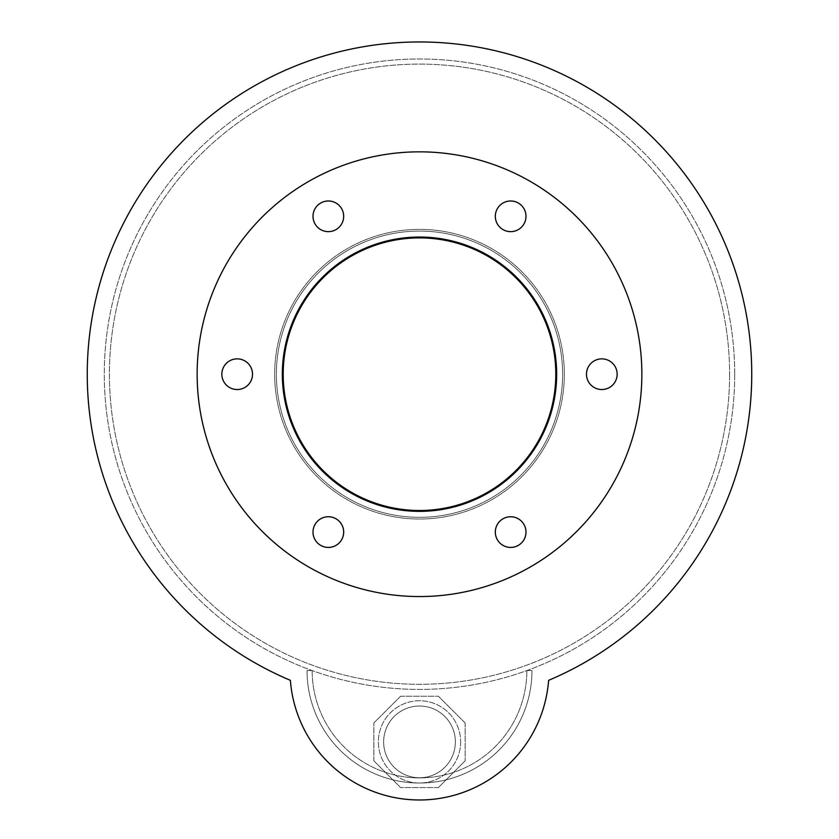<?xml version="1.0" encoding="UTF-8"?>
<svg xmlns="http://www.w3.org/2000/svg" width="839" height="839" viewBox="0 0 839 839"><rect width="100%" height="100%" fill="white"/><g stroke="black" fill="none" stroke-linecap="round" stroke-linejoin="round"><path stroke-width="0.63" stroke-dasharray="4.2 3.15" d="M555.806 374.204A136.306 136.306 0 0 1 351.342 492.241A136.306 136.306 0 0 1 351.342 256.157A136.306 136.306 0 0 1 555.806 374.204A136.306 136.306 0 0 0 351.342 256.157A136.306 136.306 0 0 0 351.342 492.241A136.306 136.306 0 0 0 555.806 374.204A136.306 136.306 0 0 0 351.342 256.157A136.306 136.306 0 0 0 351.342 492.241A136.306 136.306 0 0 0 555.806 374.204M562.623 374.204A143.123 143.123 0 0 1 347.933 498.146A143.123 143.123 0 0 1 347.933 250.253A143.123 143.123 0 0 1 562.623 374.204A143.123 143.123 0 0 1 347.933 498.146A143.123 143.123 0 0 1 347.933 250.253A143.123 143.123 0 0 1 562.623 374.204A143.123 143.123 0 0 1 347.933 498.146A143.123 143.123 0 0 1 347.933 250.253A143.123 143.123 0 0 1 562.623 374.204A143.123 143.123 0 0 1 347.933 498.146A143.123 143.123 0 0 1 347.933 250.253A143.123 143.123 0 0 1 562.623 374.204M556.656 374.204A137.156 137.156 0 0 1 350.922 492.986A137.156 137.156 0 0 1 350.922 255.413A137.156 137.156 0 0 1 556.656 374.204A137.156 137.156 0 0 0 350.922 255.413A137.156 137.156 0 0 0 350.922 492.986A137.156 137.156 0 0 0 556.656 374.204A137.156 137.156 0 0 0 350.922 255.413A137.156 137.156 0 0 0 350.922 492.986A137.156 137.156 0 0 0 556.656 374.204M343.675 216.315A15.333 15.333 0 0 1 320.676 229.592A15.333 15.333 0 0 1 320.676 203.038A15.333 15.333 0 0 1 343.675 216.315A15.333 15.333 0 0 0 320.676 203.038A15.333 15.333 0 0 0 320.676 229.592A15.333 15.333 0 0 0 343.675 216.315A15.333 15.333 0 0 0 320.676 203.038A15.333 15.333 0 0 0 320.676 229.592A15.333 15.333 0 0 0 343.675 216.315M252.518 374.204A15.333 15.333 0 0 1 229.519 387.482A15.333 15.333 0 0 1 229.519 360.917A15.333 15.333 0 0 1 252.518 374.204A15.333 15.333 0 0 0 229.519 360.917A15.333 15.333 0 0 0 229.519 387.482A15.333 15.333 0 0 0 252.518 374.204A15.333 15.333 0 0 0 229.519 360.917A15.333 15.333 0 0 0 229.519 387.482A15.333 15.333 0 0 0 252.518 374.204M343.675 532.083A15.333 15.333 0 0 1 320.676 545.371A15.333 15.333 0 0 1 320.676 518.806A15.333 15.333 0 0 1 343.675 532.083A15.333 15.333 0 0 0 320.676 518.806A15.333 15.333 0 0 0 320.676 545.371A15.333 15.333 0 0 0 343.675 532.083A15.333 15.333 0 0 0 320.676 518.806A15.333 15.333 0 0 0 320.676 545.371A15.333 15.333 0 0 0 343.675 532.083M525.99 532.083A15.333 15.333 0 0 1 502.991 545.371A15.333 15.333 0 0 1 502.991 518.806A15.333 15.333 0 0 1 525.99 532.083A15.333 15.333 0 0 0 502.991 518.806A15.333 15.333 0 0 0 502.991 545.371A15.333 15.333 0 0 0 525.99 532.083A15.333 15.333 0 0 0 502.991 518.806A15.333 15.333 0 0 0 502.991 545.371A15.333 15.333 0 0 0 525.99 532.083M617.147 374.204A15.333 15.333 0 0 1 594.148 387.482A15.333 15.333 0 0 1 594.148 360.917A15.333 15.333 0 0 1 617.147 374.204A15.333 15.333 0 0 0 594.148 360.917A15.333 15.333 0 0 0 594.148 387.482A15.333 15.333 0 0 0 617.147 374.204A15.333 15.333 0 0 0 594.148 360.917A15.333 15.333 0 0 0 594.148 387.482A15.333 15.333 0 0 0 617.147 374.204M525.99 216.315A15.333 15.333 0 0 1 502.991 229.592A15.333 15.333 0 0 1 502.991 203.038A15.333 15.333 0 0 1 525.99 216.315A15.333 15.333 0 0 0 502.991 203.038A15.333 15.333 0 0 0 502.991 229.592A15.333 15.333 0 0 0 525.99 216.315A15.333 15.333 0 0 0 502.991 203.038A15.333 15.333 0 0 0 502.991 229.592A15.333 15.333 0 0 0 525.99 216.315M641.856 374.204A222.356 222.356 0 0 1 308.322 566.765A222.356 222.356 0 0 1 308.322 181.633A222.356 222.356 0 0 1 641.856 374.204A222.356 222.356 0 0 1 308.322 566.765A222.356 222.356 0 0 1 308.322 181.633A222.356 222.356 0 0 1 641.856 374.204A222.356 222.356 0 0 1 308.322 566.765A222.356 222.356 0 0 1 308.322 181.633A222.356 222.356 0 0 1 641.856 374.204M564.322 374.204A144.822 144.822 0 0 1 347.084 499.625A144.822 144.822 0 0 1 347.084 248.774A144.822 144.822 0 0 1 564.322 374.204A144.822 144.822 0 0 0 347.084 248.774A144.822 144.822 0 0 0 347.084 499.625A144.822 144.822 0 0 0 564.322 374.204A144.822 144.822 0 0 1 347.084 499.625A144.822 144.822 0 0 1 347.084 248.774A144.822 144.822 0 0 1 564.322 374.204A144.822 144.822 0 0 0 347.084 248.774A144.822 144.822 0 0 0 347.084 499.625A144.822 144.822 0 0 0 564.322 374.204M455.367 741.886A35.867 35.867 0 0 1 401.566 772.95A35.867 35.867 0 0 1 401.566 710.832A35.867 35.867 0 0 1 455.367 741.886A35.867 35.867 0 0 0 401.566 710.832A35.867 35.867 0 0 0 401.566 772.95A35.867 35.867 0 0 0 455.367 741.886A35.867 35.867 0 0 1 401.566 772.95A35.867 35.867 0 0 1 401.566 710.832A35.867 35.867 0 0 1 455.367 741.886A35.867 35.867 0 0 0 401.566 710.832A35.867 35.867 0 0 0 401.566 772.95A35.867 35.867 0 0 0 455.367 741.886M290.378 680.335A332.254 332.254 0 0 1 156.348 171.376A332.254 332.254 0 0 1 682.652 171.376A332.254 332.254 0 0 1 548.622 680.335A129.489 129.489 0 0 1 419.5 799.986A129.489 129.489 0 0 1 290.378 680.335A332.254 332.254 0 0 1 156.348 171.376A332.254 332.254 0 0 1 682.652 171.376A332.254 332.254 0 0 1 548.622 680.335A129.489 129.489 0 0 1 419.5 799.986A129.489 129.489 0 0 1 290.378 680.335A332.254 332.254 0 0 1 156.348 171.376A332.254 332.254 0 0 1 682.652 171.376A332.254 332.254 0 0 1 548.622 680.335M460.653 741.886A41.153 41.153 0 0 1 398.924 777.522A41.153 41.153 0 0 1 398.924 706.26A41.153 41.153 0 0 1 460.653 741.886A41.153 41.153 0 0 1 398.924 777.522A41.153 41.153 0 0 1 398.924 706.26A41.153 41.153 0 0 1 460.653 741.886M465.152 722.977L465.152 760.795L465.152 722.977L438.409 696.244L465.152 722.977M400.591 696.244L438.409 696.244L400.591 696.244L373.848 722.977L400.591 696.244M373.848 760.795L373.848 722.977L373.848 760.795L400.591 787.538L373.848 760.795M438.409 787.538L400.591 787.538L438.409 787.538L465.152 760.795L438.409 787.538M307.043 670.571L312.16 670.571A107.34 107.34 0 0 0 419.5 777.91A107.34 107.34 0 0 0 526.84 670.571A107.34 107.34 0 0 1 419.5 777.91A107.34 107.34 0 0 1 312.16 670.571L307.043 670.571A112.457 112.457 0 0 0 419.5 783.028A112.457 112.457 0 0 0 531.957 670.571L526.84 670.571L531.957 670.571A112.457 112.457 0 0 1 419.5 783.028A112.457 112.457 0 0 1 307.043 670.571M729.605 374.204A310.105 310.105 0 0 1 264.453 642.758A310.105 310.105 0 0 1 264.453 105.641A310.105 310.105 0 0 1 729.605 374.204A310.105 310.105 0 0 0 264.453 105.641A310.105 310.105 0 0 0 264.453 642.758A310.105 310.105 0 0 0 729.605 374.204M734.712 374.204A315.212 315.212 0 0 1 261.894 647.184A315.212 315.212 0 0 1 261.894 101.215A315.212 315.212 0 0 1 734.712 374.204A315.212 315.212 0 0 1 261.894 647.184A315.212 315.212 0 0 1 261.894 101.215A315.212 315.212 0 0 1 734.712 374.204"/><path stroke-width="1.26" d="M555.806 374.204A136.306 136.306 0 0 1 351.342 492.241A136.306 136.306 0 0 1 351.342 256.157A136.306 136.306 0 0 1 555.806 374.204M556.656 374.204A137.156 137.156 0 0 1 350.922 492.986A137.156 137.156 0 0 1 350.922 255.413A137.156 137.156 0 0 1 556.656 374.204M343.675 216.315A15.333 15.333 0 0 1 320.676 229.592A15.333 15.333 0 0 1 320.676 203.038A15.333 15.333 0 0 1 343.675 216.315M252.518 374.204A15.333 15.333 0 0 1 229.519 387.482A15.333 15.333 0 0 1 229.519 360.917A15.333 15.333 0 0 1 252.518 374.204M343.675 532.083A15.333 15.333 0 0 1 320.676 545.371A15.333 15.333 0 0 1 320.676 518.806A15.333 15.333 0 0 1 343.675 532.083M525.99 532.083A15.333 15.333 0 0 1 502.991 545.371A15.333 15.333 0 0 1 502.991 518.806A15.333 15.333 0 0 1 525.99 532.083M617.147 374.204A15.333 15.333 0 0 1 594.148 387.482A15.333 15.333 0 0 1 594.148 360.917A15.333 15.333 0 0 1 617.147 374.204M525.99 216.315A15.333 15.333 0 0 1 502.991 229.592A15.333 15.333 0 0 1 502.991 203.038A15.333 15.333 0 0 1 525.99 216.315M641.856 374.204A222.356 222.356 0 0 1 308.322 566.765A222.356 222.356 0 0 1 308.322 181.633A222.356 222.356 0 0 1 641.856 374.204M548.622 680.335A129.489 129.489 0 0 1 419.5 799.986A129.489 129.489 0 0 1 290.378 680.335A332.254 332.254 0 0 1 156.348 171.376A332.254 332.254 0 0 1 682.652 171.376A332.254 332.254 0 0 1 548.622 680.335A129.489 129.489 0 0 1 419.5 799.986A129.489 129.489 0 0 1 290.378 680.335"/></g></svg>
